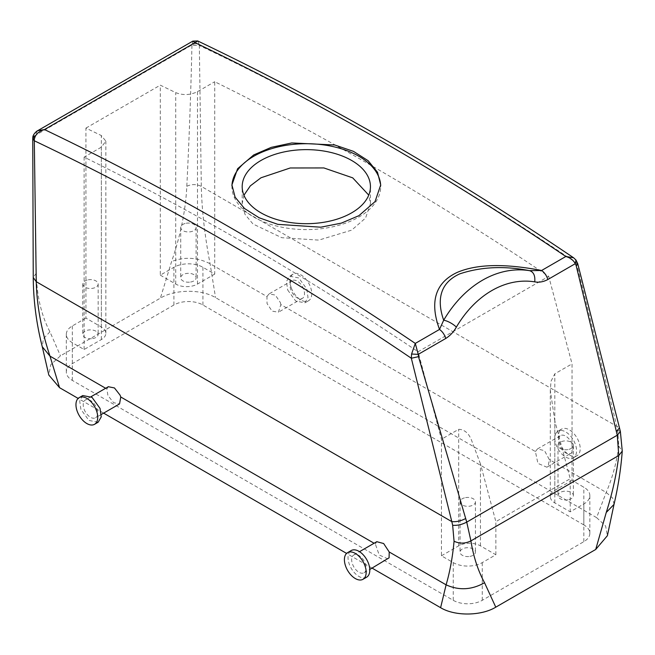 <?xml version="1.0" encoding="UTF-8"?>
<svg xmlns="http://www.w3.org/2000/svg" width="655" height="655" viewBox="0 0 655 655"><rect width="100%" height="100%" fill="white"/><g stroke="black" fill="none" stroke-linecap="round" stroke-linejoin="round"><path stroke-width="0.49" stroke-dasharray="3.27 2.46" d="M567.86 499.855A7.696 4.446 180 0 1 558.003 495.589A7.696 4.446 180 0 1 563.529 491.332A7.696 4.446 180 0 1 573.387 495.589A7.696 4.446 180 0 1 567.86 499.855M567.86 449.592A7.696 4.446 180 0 1 558.003 445.326A7.696 4.446 180 0 1 563.529 441.061A7.696 4.446 180 0 1 573.387 445.326A7.696 4.446 180 0 1 567.86 449.592M572.044 480.41L554.81 490.358A15.393 8.883 0 0 0 550.306 496.637A15.393 8.883 0 0 0 554.81 502.925L570.227 511.825L583.834 503.973A20.518 11.847 0 0 0 589.844 495.589A20.518 11.847 0 0 0 583.834 487.214L572.044 480.41L572.044 363.869L548.702 276.353A3055.125 1763.882 -120 0 0 214.717 81.719L214.717 274.109L202.927 267.297A20.518 11.847 0 0 0 173.903 267.297L160.295 275.149L160.295 85.166A3055.125 1763.882 60 0 1 175.712 92.617C182.958 95.474 190.212 95.163 197.482 91.667L214.717 81.719M583.834 524.917L202.927 305.001A20.518 11.847 0 0 0 173.903 305.001L72.328 363.64A20.518 11.847 0 0 0 66.319 372.024A20.518 11.847 0 0 0 72.328 380.399L453.235 600.316A20.518 11.847 0 0 0 482.26 600.316L583.834 541.669A20.518 11.847 0 0 0 589.844 533.293A20.518 11.847 0 0 0 583.834 524.917L583.834 487.214M441.445 555.808L458.68 545.861A15.393 8.883 0 0 1 480.442 545.861L495.86 554.76L482.26 562.612A20.518 11.847 0 0 1 453.235 562.612L441.445 555.808L441.445 439.268L418.103 351.751L548.702 276.353M495.86 554.76L495.86 521.667L570.227 478.731L570.227 511.825M554.81 502.925L554.81 420.911L570.227 478.731M554.81 420.911L550.306 390.216L551.027 381.267L554.81 373.817L572.044 363.869M573.592 257.767L575.295 259.511L576.392 262.95L616.871 426.323L617.706 429.975L618.762 446.145C616.601 462.569 612.409 477.994 606.186 492.413L596.607 517.63L215.544 297.624C201.085 288.847 174.68 289.379 160.385 298.14L60.456 355.837L50.762 364.688L48.822 375.053M596.607 517.63L605.597 525.94L607.39 535.692M372.081 568.122L346.577 553.401M103.629 413.133L78.133 398.412M469.913 556.406A7.696 4.446 0 0 0 475.44 552.14A7.696 4.446 0 0 0 465.582 547.875A7.696 4.446 0 0 0 460.047 552.14A7.696 4.446 0 0 0 469.913 556.406M480.442 545.861L480.442 463.846L495.86 521.667M480.442 463.846L471.518 440.201C468.661 433.102 464.379 429.475 458.68 429.32L441.445 439.268M85.928 318.093L72.328 325.944A20.518 11.847 0 0 0 66.319 334.32A20.518 11.847 0 0 0 72.328 342.696L84.118 349.508L101.345 339.56A15.393 8.883 0 0 0 105.856 333.272A15.393 8.883 0 0 0 101.345 326.992L85.928 318.093L85.928 128.102A3055.125 1763.882 60 0 1 101.345 135.552L105.856 141.161L101.345 147.17L84.118 157.118A3055.125 1763.882 60 0 1 418.103 351.751M85.928 128.102L160.295 85.166M243.93 195.239L242.186 203.689L244.945 214.283L252.994 224.002L281.773 237.7L318.821 240.107L351.661 230.142L365.564 218.049L370.443 203.689L368.749 195.116M160.295 275.149L175.712 284.057A15.393 8.883 0 0 0 197.482 284.057L214.717 274.109M190.58 282.035A7.696 4.446 0 0 0 196.107 277.769A7.696 4.446 0 0 0 186.249 273.503A7.696 4.446 0 0 0 180.714 277.769A7.696 4.446 0 0 0 190.58 282.035M192.824 41.126L191.94 45.408L199.341 45.465L201.306 186.405C201.838 210.198 204.761 235.972 210.075 263.719L215.544 297.624M191.94 45.408C190.916 91.536 189.205 138.5 186.806 186.298C185.701 210.05 180.633 235.137 171.594 261.55L160.385 298.14M535.397 451.541L537.46 448.937L544.51 450.64L549.291 459.564L548.251 465.926L546.876 467.203L537.919 463.396L535.397 451.541L280.839 304.575L278.424 312.214L272.087 311.125L267.06 303.592L266.945 296.551L210.075 263.719C197.229 257.325 184.399 256.596 171.594 261.55M108.321 386.728L106.871 388.972L107.911 395.473L113.552 402.653L119.546 403.938M387.997 558.928L379.22 555.022L375.315 543.961L374.095 543.257M37.654 130.713L34.281 136.428L36.246 273.225C36.819 296.011 41.38 315.53 49.936 331.79L60.456 355.837M84.118 349.508L84.118 157.118M465.582 497.612A7.696 4.446 180 0 1 475.44 501.877A7.696 4.446 180 0 1 469.913 506.135A7.696 4.446 180 0 1 460.047 501.877A7.696 4.446 180 0 1 465.582 497.612M186.249 223.24A7.696 4.446 180 0 1 196.107 227.506A7.696 4.446 180 0 1 190.58 231.764A7.696 4.446 180 0 1 180.714 227.506A7.696 4.446 180 0 1 186.249 223.24M266.945 296.551L269.008 293.948L275.329 295.053L280.373 302.577L280.839 304.575M572.061 452.179A10.259 5.928 60 0 1 570.824 453.375A10.259 5.928 60 0 1 561.343 448.683A10.259 5.928 60 0 1 559.329 436.795A10.259 5.928 60 0 1 560.565 435.6A10.259 5.928 60 0 1 570.047 440.291A10.259 5.928 60 0 1 572.061 452.179M303.609 289.158A10.259 5.928 -120 0 0 292.114 280.61A10.259 5.928 -120 0 0 290.877 289.837A10.259 5.928 -120 0 0 302.373 298.385A10.259 5.928 -120 0 0 303.609 289.158M618.762 446.145L622.25 451.099M84.094 409.219A10.259 5.928 -120 0 0 95.597 417.767A10.259 5.928 -120 0 0 96.834 408.54A10.259 5.928 -120 0 0 85.338 400A10.259 5.928 -120 0 0 84.094 409.219M376.789 541.701L375.315 543.961M352.546 556.177A10.259 5.928 60 0 1 353.782 554.981A10.259 5.928 60 0 1 363.263 559.673A10.259 5.928 60 0 1 365.285 571.561A10.259 5.928 60 0 1 364.049 572.757A10.259 5.928 60 0 1 354.568 568.065A10.259 5.928 60 0 1 352.546 556.177M34.281 136.428L32.75 138.483M34.306 136.011L191.923 45.007C194.363 43.598 196.811 43.476 199.276 44.63L199.341 45.465A3067.946 1771.292 60 0 1 338.021 116.639A3067.946 1771.292 60 0 1 576.392 262.95L577.735 263.695M92.633 338.586A7.696 4.446 0 0 0 98.16 334.32A7.696 4.446 0 0 0 88.302 330.055A7.696 4.446 0 0 0 82.767 334.32A7.696 4.446 0 0 0 92.633 338.586M231.935 185.766A74.392 42.952 0 0 0 231.927 186.659A74.392 42.952 0 0 0 277.843 226.335A74.392 42.952 0 0 0 358.915 217.026A74.392 42.952 0 0 0 380.702 186.659A74.392 42.952 0 0 0 380.686 185.783M556.144 432.947A15.393 8.883 60 0 1 558.003 431.162A15.393 8.883 60 0 1 572.216 438.195A15.393 8.883 60 0 1 575.246 456.027A15.393 8.883 60 0 1 573.387 457.82A15.393 8.883 60 0 1 559.173 450.779A15.393 8.883 60 0 1 556.144 432.947M287.692 290.009L295.7 301.046L304.943 302.831L308.014 297.509L306.794 288.986L298.795 277.957L289.551 276.173L286.472 281.494L287.692 290.009M82.767 395.555L79.689 400.876L80.917 409.391L88.916 420.428L98.16 422.213M366.612 577.202A15.393 8.883 60 0 1 352.39 570.161A15.393 8.883 60 0 1 349.361 552.329A15.393 8.883 60 0 1 351.219 550.544M197.654 40.938L199.276 44.63M88.302 279.791A7.696 4.446 180 0 1 98.16 284.057A7.696 4.446 180 0 1 92.633 288.315A7.696 4.446 180 0 1 82.767 284.057A7.696 4.446 180 0 1 88.302 279.791M559.771 430.851A15.393 8.883 60 0 1 561.63 429.066A15.393 8.883 60 0 1 575.843 436.099A15.393 8.883 60 0 1 578.873 453.931A15.393 8.883 60 0 1 577.014 455.724A15.393 8.883 60 0 1 562.801 448.683A15.393 8.883 60 0 1 559.771 430.851M291.319 287.913A15.393 8.883 -120 0 0 308.57 300.735A15.393 8.883 -120 0 0 310.421 286.898A15.393 8.883 -120 0 0 293.178 274.077A15.393 8.883 -120 0 0 291.319 287.913M575.295 259.511L576.015 260.068M583.834 541.669L583.834 503.973M482.26 600.316L482.26 562.612M554.81 490.358L554.81 373.817M202.927 305.001L202.927 267.297M453.235 600.316L453.235 562.612M197.482 284.057L197.482 91.667M173.903 305.001L173.903 267.297M614.03 504.342L612.646 498.013L606.186 492.413L549.291 459.564M106.871 388.972L105.651 388.268M49.936 331.79L43.353 338.799L42.272 346.757M72.328 380.399L72.328 342.696M72.328 363.64L72.328 325.944M458.68 545.861L458.68 429.32M101.345 326.992L101.345 135.552M175.712 284.057L175.712 92.617M101.345 339.56L101.345 147.17M186.806 186.298C191.637 184.006 196.475 184.047 201.306 186.405L619.483 427.871M36.246 273.225L33.241 277.491M617.706 429.975L620.375 431.539M558.003 445.326L558.003 495.589M573.387 445.326L573.387 495.589M589.844 533.293L589.844 495.589M550.306 496.637L550.306 390.216M66.319 372.024L66.319 334.32M475.44 501.877L475.44 552.14M460.047 501.877L460.047 552.14M105.856 333.272L105.856 141.161M242.186 203.689L242.186 186.659M370.443 203.689L370.443 186.659M196.107 227.506L196.107 277.769M180.714 227.506L180.714 277.769M546.876 467.203L570.824 453.375M537.46 448.945L560.565 435.6M292.114 280.61L269.008 293.956M302.373 298.385L278.424 312.214M101.329 414.459L95.597 417.767M91.07 396.684L85.338 400M353.782 554.981L359.521 551.674M364.049 572.757L369.78 569.449M98.16 284.057L98.16 334.32M82.767 284.057L82.767 334.32M380.702 186.659L380.702 184.931M231.927 186.659L231.927 184.931M558.003 431.162L561.63 429.066M573.387 457.82L577.014 455.724M308.57 300.735L304.943 302.831M293.178 274.077L289.551 276.173"/><path stroke-width="0.98" d="M577.735 263.695L576.171 265.627L617.272 435.207L620.375 431.547L622.25 451.107C620.932 468.751 618.189 486.509 614.022 504.375L607.39 535.692L595.706 549.48L495.778 607.169C481.482 615.929 455.069 616.47 440.61 607.684L372.081 568.122M346.577 553.401L103.629 413.133M78.133 398.412L59.556 387.686L48.822 375.053L42.272 346.749L50.001 356.14L59.556 387.686M368.749 195.116L352.717 177.857L323.881 167.942L290.206 167.983L260.968 177.783L250.333 185.864L243.93 195.239M622.25 451.107L618.762 455.528C616.617 473.999 612.441 492.978 606.252 512.472L595.706 549.48M37.654 130.713C37.916 130.247 32.742 133.874 32.799 137.722L34.289 139.892C34.928 134.889 38.317 131.442 44.474 129.559L195.026 42.64L192.824 41.126L37.654 130.713L44.474 129.559A3078.213 1777.211 60 0 1 180.043 199.276A3078.213 1777.211 60 0 1 415.286 343.416L418.242 354.355L411.577 354.036L411.332 358.252L418.488 356.664L466.728 522.117L470.912 540.891C473.45 556.652 477.994 570.603 484.544 582.737L495.778 607.169M32.75 138.483L34.281 140.759A3067.946 1771.292 60 0 1 172.961 211.933A3067.946 1771.292 60 0 1 411.332 358.252L451.811 521.626L452.654 525.269L454.062 541.235C452.589 557.184 449.936 571.717 446.104 584.833L440.61 607.684M101.329 414.459L119.546 403.938L120.766 396.995L120.07 395.129L114.445 387.94L108.321 386.728M369.78 569.449L389.095 557.814L389.217 551.985L383.642 543.519L376.789 541.701M260.968 160.483A64.133 37.024 0 0 0 242.186 186.659A64.133 37.024 0 0 0 281.773 220.866A64.133 37.024 0 0 0 351.661 212.842A64.133 37.024 0 0 0 370.443 186.659A64.133 37.024 0 0 0 330.857 152.451A64.133 37.024 0 0 0 260.968 160.483M452.654 525.269C457.231 525.67 461.922 524.622 466.728 522.117L617.272 435.207L618.762 455.528L470.912 540.891C465.296 543.699 459.679 543.814 454.062 541.235M34.289 139.892L36.246 281.699C36.836 305.664 41.421 330.48 50.001 356.14L105.651 388.268M34.306 136.011L32.75 138.565L33.241 277.491L36.246 281.699L451.811 521.626C456.298 522.019 460.899 520.995 465.623 518.563M380.686 185.783A74.392 42.952 0 0 0 334.083 146.818A74.392 42.952 0 0 0 253.714 156.291A74.392 42.952 0 0 0 231.935 185.766M94.533 424.309L98.16 422.213L101.238 416.891L100.018 408.368L92.011 397.339L82.767 395.555L79.14 397.651A15.393 8.883 -120 0 0 77.29 411.487A15.393 8.883 -120 0 0 94.533 424.309A15.393 8.883 -120 0 0 96.391 410.464A15.393 8.883 -120 0 0 79.14 397.651M347.592 552.64L351.219 550.544A15.393 8.883 60 0 1 365.441 557.577A15.393 8.883 60 0 1 368.462 575.409A15.393 8.883 60 0 1 366.612 577.202L362.985 579.298A15.393 8.883 60 0 1 348.763 572.257A15.393 8.883 60 0 1 345.734 554.425A15.393 8.883 60 0 1 347.592 552.64A15.393 8.883 60 0 1 361.814 559.673A15.393 8.883 60 0 1 364.835 577.505A15.393 8.883 60 0 1 362.985 579.298M573.592 257.767C494.451 204.204 415.155 155.562 335.712 111.841C289.616 86.476 243.603 62.839 197.654 40.938L195.026 42.64A3078.213 1777.211 60 0 1 330.595 112.357A3078.213 1777.211 60 0 1 565.83 256.498C570.243 257.751 573.395 260.15 575.278 263.687L547.809 279.546A10.259 5.928 -120 0 0 541.611 270.482C514.175 265.242 481.589 262.082 457.337 272.349C429.795 285.138 432.3 309.79 439.505 329.432L443.689 320.213A10.259 3.259 30.6 0 1 456.363 327.107A107.739 79.722 98.9 0 1 534.742 281.863C535.307 275.64 533.571 271.907 529.527 270.654L541.611 270.482L565.83 256.498L573.592 257.767L576.015 260.068L575.278 263.687L576.171 265.627M253.714 154.932L237.585 168.753L231.927 184.931L235.129 197.196L244.462 208.454L259.118 217.771L277.843 224.354L320.827 227.195L341.378 223.118L358.915 215.667L375.045 201.625L380.702 184.931L377.501 172.265L368.167 160.729L353.503 151.37L334.779 144.992L291.802 142.946L271.244 147.359L253.714 154.932M529.535 270.662L529.518 270.654C504.342 265.709 481.081 266.781 459.753 273.864C437.155 284.131 437.949 303.969 443.689 320.213A117.998 87.32 98.9 0 1 529.387 270.638A117.998 87.32 98.9 0 1 529.527 270.654L529.338 270.63M456.363 327.107C453.579 331.987 450.026 335.786 445.711 338.496C444.565 334.615 442.493 331.594 439.505 329.432L415.286 343.416L411.577 354.036M614.022 504.375L606.252 512.472M389.217 551.985L446.104 584.833C458.934 590.654 471.747 589.95 484.544 582.737M374.095 543.257L120.766 396.995M620.375 431.539L619.483 427.871L616.437 431.489M534.742 281.863C539.032 282.657 543.388 281.879 547.809 279.546M445.711 338.496L418.242 354.355L418.488 356.664M108.443 386.655L91.07 396.684M359.521 551.674L376.887 541.644M33.241 277.491C33.43 300.809 36.434 323.906 42.272 346.765M197.654 40.938L192.824 41.126M619.483 427.871L577.743 263.744M576.015 260.068L577.743 263.736"/></g></svg>

